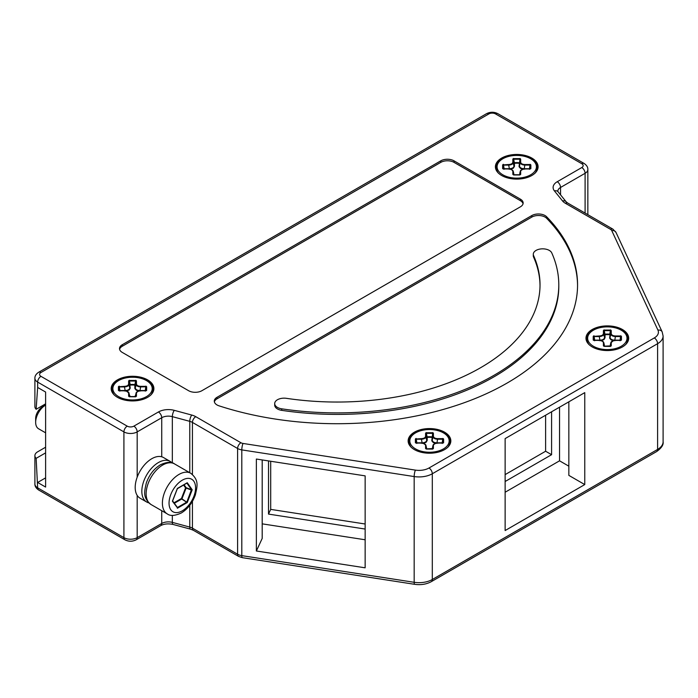 <?xml version="1.0" encoding="UTF-8"?>
<svg xmlns="http://www.w3.org/2000/svg" width="698" height="698" viewBox="0 0 698 698"><rect width="100%" height="100%" fill="white"/><g stroke="black" fill="none" stroke-linecap="round" stroke-linejoin="round"><path stroke-width="1.05" d="M45.614 452.871L36.139 458.342A9.388 5.418 180 0 1 34.9 455.646A9.388 5.418 180 0 1 37.648 451.815L45.614 447.217M45.614 477.868L37.648 482.466L45.614 487.064L45.614 392.049L37.648 387.451L37.648 382.094A4.694 2.705 -60 0 1 40.964 376.344A4.694 2.705 0 0 1 40.964 372.514A4.694 2.705 -120 0 0 38.617 372.278C36.052 374.023 34.804 376.013 34.9 378.264A9.388 5.418 0 0 0 37.648 382.094L123.912 431.896L123.912 537.635L37.648 487.832A9.388 5.418 180 0 1 34.9 484.002C34.804 486.244 36.052 488.242 38.617 489.979A4.694 2.705 -60 0 1 37.648 487.832L36.139 458.342M584.767 392.625L584.767 484.578L505.134 530.55L505.134 438.597L584.767 392.625M365.141 475.87L365.141 567.814L256.367 550.992L256.367 459.04L365.141 475.87M270.693 461.256L270.693 509.383L365.141 523.997M268.512 460.924L268.512 514.094L270.693 509.383M365.141 529.049L268.512 514.094M365.141 539.772L262.195 523.849M262.195 459.947L262.195 538.428L256.367 550.992M34.9 378.264L34.9 406.611A9.388 5.418 0 0 0 36.139 409.298L37.648 387.451M148.831 502.865A23.462 13.541 -60 0 1 146.693 502.019L140.054 498.189A23.462 13.541 -60 0 1 135.194 487.448A23.462 13.541 -60 0 1 145.437 463.838A23.462 13.541 -60 0 1 163.515 457.548L170.146 461.387A23.462 13.541 -60 0 1 171.961 462.818M146.693 502.019A23.462 13.541 -60 0 1 141.834 491.279A23.462 13.541 -60 0 1 152.068 467.669A23.462 13.541 -60 0 1 170.146 461.387M177.179 507.472L172.406 501.208L177.362 488.452L187.256 482.737L192.212 489.778L191.461 489.699L186.889 501.862L187.256 502.534L181.454 498.485L182.012 498.669L181.454 498.485L182.012 498.669L186.13 488.042L185.572 487.858L191.461 490.083L192.212 489.778L187.256 502.534L177.362 508.249L177.458 507.498L172.659 501.042M187.256 482.737L186.61 483.173L187.256 482.737M172.406 501.208L172.607 500.588L172.406 501.208M177.458 488.452L186.61 483.173M35.659 422.316L35.659 418.486A9.388 5.418 -60 0 1 42.29 406.995L45.614 405.076A14.073 8.123 -60 0 0 35.659 422.316A14.073 8.123 -60 0 0 38.573 428.764L45.614 432.83M42.29 406.995L45.614 405.076M45.614 403.837L36.139 409.298M217.034 397.293L531.797 215.56A9.388 5.418 180 0 1 546.604 216.738A240.478 138.841 180 0 1 577.56 284.88A240.478 138.841 180 0 1 219.059 405.843A9.388 5.418 180 0 1 214.286 401.123A9.388 5.418 180 0 1 217.034 397.293L217.034 398.82A9.388 5.418 180 0 0 214.382 401.882M429.488 428.572A21.35 12.328 0 0 0 410.258 446.249A21.35 12.328 0 0 0 429.488 453.22A21.35 12.328 0 0 0 448.718 446.249A21.35 12.328 0 0 0 429.488 428.572M607.33 325.896A21.35 12.328 0 0 0 588.1 343.582A21.35 12.328 0 0 0 607.33 350.553A21.35 12.328 0 0 0 626.56 343.582A21.35 12.328 0 0 0 607.33 325.896M516.747 154.459A21.35 12.328 0 0 0 497.517 172.136A21.35 12.328 0 0 0 516.747 179.107A21.35 12.328 0 0 0 535.977 172.136A21.35 12.328 0 0 0 516.747 154.459M132.541 376.274A21.35 12.328 0 0 0 113.312 393.96A21.35 12.328 0 0 0 132.541 400.931A21.35 12.328 0 0 0 151.771 393.96A21.35 12.328 0 0 0 132.541 376.274M454.04 160.845L520.403 199.157A9.388 5.418 180 0 1 523.151 202.987A9.388 5.418 180 0 1 520.403 206.817L201.888 390.714A9.388 5.418 0 0 1 188.608 390.714L122.255 352.403A9.388 5.418 180 0 1 119.506 348.572A9.388 5.418 180 0 1 122.255 344.733L440.77 160.845A9.388 5.418 180 0 1 454.04 160.845L454.04 162.372L520.403 200.684A9.388 5.418 180 0 1 523.055 203.755M119.602 349.332A9.388 5.418 180 0 1 122.255 346.269L440.77 162.372A9.388 5.418 180 0 1 454.04 162.372M540.016 285.639A202.935 117.168 180 0 0 533.586 257.134A9.388 5.418 180 0 1 533.289 255.782L533.289 254.255A9.388 5.418 180 0 1 539.929 249.073A9.388 5.418 180 0 1 551.76 252.903A221.702 128.004 180 0 1 558.793 284.88A221.702 128.004 180 0 1 281.739 408.827A9.388 5.418 180 0 1 274.698 403.575A9.388 5.418 180 0 1 275.108 401.996A9.388 5.418 180 0 1 286.424 398.331A202.935 117.168 180 0 0 540.025 284.88A202.935 117.168 180 0 0 533.586 255.608A9.388 5.418 180 0 1 533.289 254.255M558.793 284.88L558.793 286.407A221.702 128.004 180 0 1 281.739 410.354A9.388 5.418 180 0 1 274.698 405.11L274.698 403.575M531.797 215.56L531.797 217.095A9.388 5.418 180 0 1 546.604 218.265A240.478 138.841 180 0 1 577.56 285.639M531.797 217.095L217.034 398.82M545.618 415.231L545.618 451.24L505.134 474.614M136.136 380.532L134.836 385.13L135.299 384.816L134.915 388.673L136.319 390.252L138.693 391.02M568.844 401.821L568.844 475.382L584.767 484.578M559.552 407.187L559.552 460.82L568.844 466.185M551.586 411.785L551.586 454.695L545.618 451.24M551.586 454.695L505.134 481.507M505.134 492.238L559.552 460.82M118.756 386.36L119.437 390.74L119.89 391.107L119.89 390.522L119.437 390.74A13.314 7.687 0 0 0 119.428 390.775M119.21 386.151L119.89 390.522L119.437 390.74M145.751 390.915L146.65 390.444L146.65 386.762L140.612 386.928L140.612 386.343C138.073 386.203 136.695 385.409 136.45 383.944L136.45 380.977L135.988 381.291L135.735 380.454L129.348 380.454L129.086 384.258C128.816 385.846 127.28 386.736 124.471 386.928L124.471 386.343L118.424 386.762L118.424 390.444L124.471 390.863C127.001 391.002 128.388 391.796 128.624 393.262L128.624 396.228L129.348 396.752L135.63 396.804L136.415 392.442L138.614 391.15M125.16 391.107L125.16 390.522C127.978 390.409 129.523 389.519 129.776 387.852L130.238 388.175L129.776 384.816L130.238 385.13A12.852 7.425 0 0 1 134.836 385.13L134.836 388.175M145.873 386.151L145.193 391.107L146.318 386.36M136.45 383.944L135.299 387.852C135.56 389.519 137.096 390.409 139.923 390.522L145.193 390.522M139.923 391.107L140.612 386.928C137.803 386.736 136.267 385.846 135.988 384.258L135.988 381.291M129.776 396.717L130.238 396.7L129.531 395.19M135.988 396.577L129.078 396.543L129.086 393.576L129.732 396.002L128.624 393.262M135.543 395.19L134.836 396.7L135.299 396.717M146.231 390.618L146.44 389.929L145.751 390.775L140.612 390.775C137.776 391.081 136.25 391.883 136.04 393.183L135.299 396.377L136.45 393.262C136.695 391.805 138.073 391.002 140.612 390.863L146.65 390.444M126.469 391.15L129.043 393.192C128.711 391.796 127.184 390.985 124.471 390.775L119.332 390.775L118.643 389.929L118.843 390.618M442.707 443.204L443.605 442.741L443.605 439.059L442.707 438.641L442.707 439.225L437.559 439.225L437.559 438.641C435.029 438.501 433.641 437.698 433.406 436.241L433.406 433.266L432.943 433.589L432.681 432.751L426.295 432.751L426.042 433.589L425.579 433.266L425.579 436.241C425.344 437.698 423.956 438.501 421.418 438.641L415.38 439.051L415.38 442.741L421.418 443.16C423.956 443.291 425.335 444.094 425.579 445.56L425.579 448.526L426.295 449.05L432.577 449.102L433.371 444.731L435.569 443.448M433.406 436.241L432.943 436.555L432.943 433.589M529.965 169.091L530.864 168.628L530.864 164.937L529.965 164.519L529.965 165.103L524.826 165.103L524.826 164.519C522.287 164.388 520.9 163.585 520.664 162.119L520.664 159.153L519.844 159.214L519.949 158.629L513.562 158.629L513.658 159.214L512.838 159.153L512.838 162.119C512.602 163.585 511.215 164.388 508.676 164.519L502.639 164.937L502.639 168.628L508.676 169.038C511.215 169.178 512.602 169.98 512.838 171.438L512.838 174.413L513.658 174.989L519.844 174.989L520.629 170.617L522.828 169.326M520.664 162.119L520.202 162.442L520.202 159.467M620.539 340.537L621.438 340.066L621.447 336.384L620.539 335.965L620.539 336.549L615.4 336.549L615.4 335.965C612.87 335.825 611.483 335.031 611.239 333.565L611.239 330.599L610.418 330.651L610.523 330.075L604.136 330.075L604.241 330.651L603.412 330.599L603.412 333.565C603.177 335.031 601.789 335.825 599.259 335.965L593.213 336.384L593.213 340.066L599.259 340.484C601.789 340.624 603.177 341.418 603.412 342.884L603.412 345.85L604.136 346.374L610.418 346.426L610.846 342.735L613.402 340.772M611.239 333.565L610.776 333.88L610.776 330.913M530.41 168.881L530.864 168.628L530.41 168.881L529.965 165.103M530.864 164.937L530.41 165.313M519.94 174.928L520.664 174.413L520.664 171.438C520.9 169.98 522.287 169.178 524.826 169.038L530.864 168.628M520.664 171.438L519.513 174.893M520.664 174.413L520.202 174.727M510.674 169.326L512.637 170.356L512.838 171.438M503.057 168.794L502.848 168.105L503.537 168.951L508.676 168.951C511.398 169.169 512.917 169.972 513.248 171.368L513.745 173.366M503.537 169.091L502.639 168.628M513.3 159.467L513.3 162.442C513.03 164.021 511.486 164.911 508.676 165.103L508.676 164.519M509.365 169.282L509.365 168.707C512.192 168.584 513.737 167.703 513.99 166.037L512.838 162.119M524.128 169.282L524.826 165.103C522.017 164.911 520.472 164.021 520.202 162.442L519.513 166.037C519.766 167.703 521.31 168.584 524.128 168.707L529.398 168.707L529.398 169.282L530.079 164.327M519.993 158.455L519.12 166.848L520.525 168.427L522.907 169.204M513.152 158.708L514.452 163.315A12.852 7.425 0 0 1 519.05 163.315L519.513 162.992L519.05 166.351M514.452 163.315L513.99 162.992L514.452 166.351L514.452 163.315M503.424 164.327L504.104 168.707L503.651 168.925L504.104 169.282L504.104 168.707L503.651 168.925A13.314 7.687 0 0 0 503.633 168.951M513.51 158.455L514.374 162.73A13.314 7.687 0 0 1 519.129 162.73L519.513 162.992L520.35 158.708M502.97 164.536L503.651 168.925M519.757 173.366L520.254 171.368C520.455 170.059 521.982 169.256 524.826 168.951L529.965 168.951L530.646 168.105L530.445 168.794M530.532 164.536L529.852 168.925L529.398 168.707M513.99 174.893L513.3 171.76L513.3 174.762M443.151 443.003L443.605 442.741L443.151 443.003L442.707 439.225M443.605 439.059L443.151 439.435M432.681 449.05L433.406 448.526L433.406 445.56C433.641 444.094 435.029 443.291 437.559 443.16L443.605 442.741M433.406 445.56L432.254 449.006M433.406 448.526L426.042 448.875L425.579 445.56M423.416 443.448L425.832 445.071L426.487 447.488M416.278 443.204L415.38 442.741M426.042 433.589L426.042 436.555C425.771 438.143 424.227 439.033 421.418 439.225L421.418 438.641M422.107 443.405L422.107 442.82C424.934 442.707 426.469 441.817 426.731 440.15L425.579 436.241M436.869 443.405L437.559 439.225C434.749 439.033 433.214 438.143 432.943 436.555L432.254 440.15C432.507 441.817 434.051 442.707 436.869 442.82L442.139 442.82L442.139 443.405L442.82 438.449M432.734 432.568L431.861 440.97L433.266 442.549L435.648 443.317M425.893 432.83L427.193 437.428A12.852 7.425 0 0 1 431.792 437.428L432.254 437.114L431.792 440.464M427.193 437.428L426.731 437.114L427.193 440.464L427.193 437.428M416.156 438.449L416.846 442.82L416.383 443.038L416.846 443.405L416.846 442.82L416.383 443.038A13.314 7.687 0 0 0 416.374 443.073M426.251 432.568L427.106 436.852A13.314 7.687 0 0 1 431.87 436.852L432.254 437.114L433.092 432.83M415.711 438.649L416.383 443.038M426.731 449.006L425.989 445.481C425.658 444.085 424.14 443.282 421.418 443.073L416.278 443.073L415.589 442.227L415.799 442.916M432.498 447.488L432.987 445.481C433.196 444.172 434.723 443.37 437.559 443.073L442.707 443.073L443.387 442.227L443.178 442.942M443.274 438.649L442.593 443.038L442.139 442.82M620.993 340.327L621.438 340.066L620.993 340.327L620.539 336.549M621.447 336.384L620.993 336.759M610.523 346.374L611.239 345.85L611.239 342.884C611.483 341.418 612.861 340.624 615.4 340.484L621.438 340.066M611.239 342.884L610.087 346.339M611.239 345.85L603.883 346.182M601.257 340.772L603.22 341.802L603.412 342.884M593.632 340.24L593.431 339.551L594.12 340.397L599.259 340.397C601.973 340.607 603.5 341.409 603.831 342.805L604.32 344.812M594.12 340.537L593.213 340.066M603.875 330.913L603.875 333.88C603.604 335.468 602.069 336.357 599.259 336.549L599.259 335.965M599.948 340.729L599.948 340.144C602.775 340.031 604.311 339.141 604.573 337.474L603.412 333.565M614.711 340.729L615.4 336.549C612.591 336.357 611.055 335.468 610.776 333.88L610.087 337.474C610.349 339.141 611.884 340.031 614.711 340.144L619.981 340.144L619.981 340.729L620.662 335.773M610.576 329.892L609.624 334.752L610.087 334.438L609.703 338.294L611.108 339.874L613.481 340.641M603.726 330.154L605.035 334.752A12.852 7.425 0 0 1 609.624 334.752L610.087 334.438L609.624 337.797M605.035 334.752L604.573 334.438L605.035 337.797L605.035 334.752M593.998 335.773L594.679 340.144L594.225 340.362L594.679 340.729L594.679 340.144L594.225 340.362A13.314 7.687 0 0 0 594.216 340.397M604.084 329.892L604.948 334.176A13.314 7.687 0 0 1 609.712 334.176L610.925 330.154M593.544 335.982L594.225 340.362M610.331 344.812L610.829 342.805C611.038 341.505 612.565 340.694 615.4 340.397L620.539 340.397L621.229 339.551L621.028 340.24M621.107 335.982L620.435 340.362L619.981 340.144M146.65 386.762L145.751 386.343L145.751 386.928M119.332 390.915L118.424 390.444M128.938 380.532L129.776 387.852L128.624 383.944C128.388 385.409 127.001 386.203 124.471 386.343M129.086 381.291L128.624 380.977L128.624 383.944M129.296 380.27L130.16 384.554A13.314 7.687 0 0 1 134.923 384.554L135.787 380.27M663.1 336.017L662.184 331.934A4.694 3.699 155.1 0 0 657.926 330.084A14.073 8.123 180 0 1 654.288 337.937A4.694 2.705 -120 0 1 657.603 343.678L657.603 449.416A18.767 10.836 180 0 0 663.1 441.755L663.1 336.017A18.767 10.836 180 0 1 657.603 343.678L432.306 473.759A18.767 10.836 180 0 1 414.176 476.56L414.176 582.298A4.694 0.995 -81.2 0 0 414.673 584.322L242.302 557.658L238.568 556.385A4.694 2.705 -60 0 1 237.599 554.229L237.599 448.491L192.439 422.421L192.439 474.483M192.439 501.347L192.439 528.159A9.388 5.418 0 0 0 189.769 527.077L172.336 522.383A9.388 5.418 0 0 0 161.735 523.465L137.183 537.635A9.388 5.418 180 0 1 123.912 537.635A4.694 2.705 -60 0 0 124.89 539.781C128.659 541.683 132.437 541.683 136.215 539.781A4.694 2.705 -120 0 0 137.183 537.635L137.183 495.397M654.288 337.937L428.982 468.009A4.694 2.705 -120 0 1 432.306 473.759L432.306 579.497A18.767 10.836 180 0 1 414.176 582.298L241.805 555.634A9.388 5.418 0 0 1 237.599 554.229L192.439 528.159A4.694 2.705 -60 0 0 193.407 530.305L190.528 529.154A4.694 1.623 -74.9 0 1 189.769 527.077L189.769 505.343M428.982 468.009A14.073 8.123 180 0 1 415.389 470.112A4.694 0.995 -81.2 0 0 414.176 476.56L241.805 449.896A9.388 5.418 0 0 1 237.599 448.491A4.694 2.705 -60 0 1 240.915 442.741L195.754 416.671A4.694 2.705 -60 0 0 192.439 422.421A9.388 5.418 0 0 0 189.769 421.339L172.336 416.645L172.336 462.931M172.336 515.386L172.336 522.383A4.694 1.623 -74.9 0 0 173.104 524.46C168.253 523.43 164.135 523.814 160.767 525.611A4.694 2.705 -120 0 0 161.735 523.465L161.735 510.709M195.754 416.671A14.073 8.123 0 0 0 191.749 415.057A4.694 1.623 -74.9 0 0 189.769 421.339L189.769 472.712M191.749 415.057L174.326 410.354A4.694 1.623 -74.9 0 0 172.336 416.645A9.388 5.418 0 0 0 161.735 417.718L137.183 431.896L137.183 477.196M174.326 410.354A14.073 8.123 0 0 0 158.42 411.977A4.694 2.705 -120 0 1 161.735 417.718L161.735 456.797M587.847 214.67L587.847 169.466A9.388 5.418 180 0 1 585.099 173.296L560.546 187.465L560.546 194.847M587.847 169.466C587.943 167.215 586.704 165.225 584.13 163.48A4.694 2.705 120 0 0 581.783 163.716A4.694 2.705 180 0 1 581.783 167.546A4.694 2.705 -120 0 1 585.099 173.296L585.099 213.082M663.1 441.755C663.658 444.792 661.503 448.064 656.635 451.571A4.694 2.705 -120 0 0 657.603 449.416L432.306 579.497A4.694 2.705 -120 0 1 431.329 581.643C426.443 584.296 420.885 585.186 414.673 584.322M242.302 557.658A4.694 0.995 -81.2 0 1 241.805 555.634L241.805 449.896A4.694 0.995 -81.2 0 1 243.017 443.448A4.694 2.705 0 0 1 240.915 442.741M581.783 167.546L557.231 181.724A4.694 2.705 -120 0 1 560.546 187.465A9.388 5.418 0 0 0 557.798 191.296L558.077 191.784A4.694 3.473 141.1 0 0 554.43 190.903L562.562 200.972A14.073 8.123 0 0 0 565.363 203.275L610.532 229.354A4.694 2.705 180 0 1 611.745 230.567L657.926 330.084M158.42 411.977L133.868 426.146A4.694 2.705 -120 0 1 137.183 431.896A9.388 5.418 180 0 1 123.912 431.896A4.694 2.705 -60 0 1 127.228 426.146L40.964 376.344M557.231 181.724A14.073 8.123 0 0 0 554.43 190.903M558.077 191.784L566.209 201.853A4.694 3.473 141.1 0 0 562.562 200.972M566.209 201.853L567.71 203.048A4.694 2.705 120 0 0 565.363 203.275M162.73 465.034A23.462 13.541 120 0 0 147.409 485.712A23.462 13.541 120 0 0 151.004 504.506C142.401 497.63 144.495 491.409 146.344 482.894C149.25 474.841 153.926 468.812 160.383 464.807C166.805 461.867 171.49 461.561 174.465 463.873A23.462 13.541 120 0 0 162.73 465.034M190.72 473.261A23.462 13.541 120 0 0 178.993 474.422A23.462 13.541 120 0 0 163.664 495.091A23.462 13.541 120 0 0 167.258 513.894C170.233 516.206 174.919 515.901 181.34 512.969C187.797 508.955 192.474 502.926 195.379 494.873C197.229 486.366 199.323 480.145 190.72 473.261L174.465 463.873M182.309 510.814A18.767 10.836 120 0 0 195.58 487.832A18.767 10.836 120 0 0 182.309 480.172A18.767 10.836 120 0 0 169.038 503.153A18.767 10.836 120 0 0 182.309 510.814M177.196 507.498L172.624 500.894L177.353 488.722L186.889 483.103L191.461 489.699L186.13 487.666L184.071 484.735M174.273 503.319L181.724 499.018L186.61 502.22L177.458 507.498L176.716 506.8M183.574 485.023L185.572 487.858L181.454 498.485L173.924 502.83M488.879 113.914A4.694 2.705 -120 0 0 486.532 113.678C490.31 111.785 494.088 111.785 497.866 113.678A4.694 2.705 120 0 0 495.519 113.914A4.694 2.705 0 0 0 488.879 113.914L40.964 372.514M133.868 426.146A4.694 2.705 180 0 1 127.228 426.146M415.389 470.112L243.017 443.448M495.519 113.914L581.783 163.716M122.255 344.733L122.255 346.269M440.77 160.845L440.77 162.372M520.403 199.157L520.403 200.684M546.604 216.738L546.604 218.265M567.71 203.048L612.87 229.119L616.002 232.425A4.694 3.699 155.1 0 0 611.745 230.567M612.87 229.119A4.694 2.705 120 0 0 610.532 229.354M533.586 257.134L533.586 255.608M281.739 410.354L281.739 408.827M118.878 387.137L118.878 390.706M119.89 390.522L125.16 390.522L124.471 386.928L119.332 386.928M146.205 390.706L146.205 387.137M126.382 391.02L129.174 389.99L130.238 388.175M516.747 155.427A19.675 11.36 180 0 1 536.422 166.778A19.675 11.36 180 0 1 516.747 178.138A19.675 11.36 180 0 1 497.081 166.778A19.675 11.36 180 0 1 516.747 155.427M529.965 164.519L524.826 164.519M512.838 174.413L513.554 174.928M503.537 164.519L502.639 164.937M513.562 158.629L512.838 159.153M520.664 159.153L519.949 158.629M503.084 165.313L503.084 168.881M504.104 168.707L509.365 168.707L508.676 165.103L503.537 165.103M519.844 159.214L513.658 159.214M510.596 169.204L513.379 168.166L514.452 166.351M429.488 429.54A19.675 11.36 180 0 1 449.163 440.9A19.675 11.36 180 0 1 429.488 452.252A19.675 11.36 180 0 1 409.822 440.9A19.675 11.36 180 0 1 429.488 429.54M442.707 438.641L437.559 438.641M425.579 448.526L426.295 449.05M416.278 438.641L415.38 439.051M426.295 432.751L425.579 433.266M433.406 433.266L432.681 432.751M415.825 439.435L415.825 443.003M416.846 442.82L422.107 442.82L421.418 439.225L416.278 439.225M432.577 433.327L426.399 433.327M423.337 443.317L426.12 442.279L427.193 440.464M607.33 326.865A19.675 11.36 180 0 1 627.005 338.225A19.675 11.36 180 0 1 607.33 349.585A19.675 11.36 180 0 1 587.655 338.225A19.675 11.36 180 0 1 607.33 326.865M620.539 335.965L615.4 335.965M603.412 345.85L604.136 346.374M594.12 335.965L593.213 336.384M604.136 330.075L603.412 330.599M611.239 330.599L610.523 330.075M604.573 346.339L603.875 343.198L603.883 346.199M593.666 336.759L593.666 340.327M594.679 340.144L599.948 340.144L599.259 336.549L594.12 336.549M610.418 330.651L604.241 330.651M601.17 340.641L603.962 339.603L605.035 337.797M132.541 377.243A19.675 11.36 180 0 1 152.208 388.603A19.675 11.36 180 0 1 132.541 399.963A19.675 11.36 180 0 1 112.867 388.603A19.675 11.36 180 0 1 132.541 377.243M145.751 386.343L140.612 386.343M136.45 396.228L136.45 393.262M128.624 396.228L129.348 396.752M119.332 386.343L118.424 386.762M129.348 380.454L128.624 380.977M136.45 380.977L135.735 380.454M135.63 381.029L129.453 381.029M34.9 455.646L34.9 484.002M151.004 504.506L167.258 513.894M190.528 529.154L173.104 524.46M238.568 556.385L193.407 530.305M124.89 539.781L38.617 489.979M160.767 525.611L136.215 539.781M656.635 451.571L431.329 581.643M486.532 113.678L38.617 372.278M497.866 113.678L584.13 163.48M616.002 232.425L662.184 331.934M535.192 173.087C538.586 167.843 538.079 163.655 533.682 160.496C529.573 157.129 523.928 155.384 516.747 155.253C509.575 155.384 503.93 157.129 499.82 160.496C495.423 163.655 494.917 167.843 498.311 173.087M513.292 174.727L520.202 174.762M447.933 447.2C451.318 441.965 450.821 437.768 446.423 434.61C442.314 431.251 436.669 429.497 429.488 429.366C422.316 429.497 416.671 431.251 412.562 434.61C408.164 437.768 407.658 441.965 411.052 447.2M625.766 344.524C629.16 339.289 628.654 335.092 624.265 331.934C620.147 328.575 614.502 326.821 607.33 326.699C600.149 326.821 594.513 328.575 590.395 331.934C585.997 335.092 585.5 339.289 588.894 344.524M150.977 394.902C154.371 389.667 153.865 385.471 149.468 382.321C145.358 378.953 139.713 377.208 132.541 377.077C125.361 377.208 119.724 378.953 115.606 382.321C111.209 385.471 110.712 389.667 114.097 394.902"/></g></svg>
